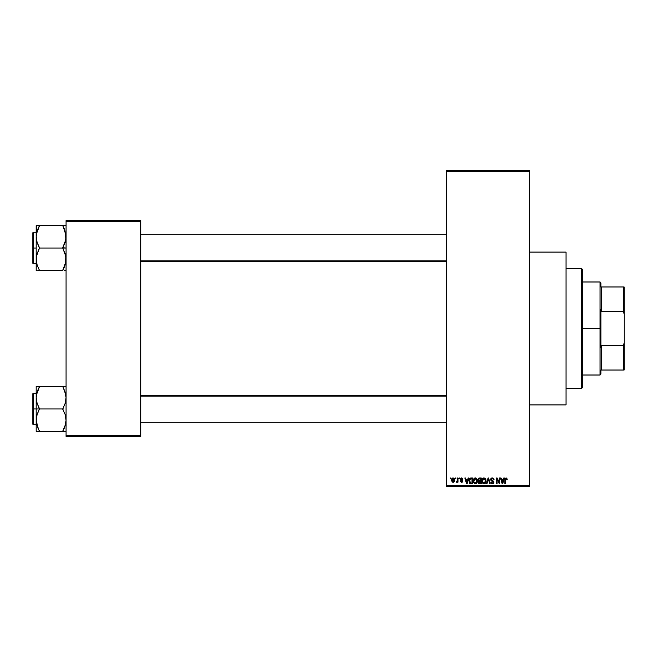 <?xml version="1.0" encoding="UTF-8"?>
<svg xmlns="http://www.w3.org/2000/svg" width="657" height="657" viewBox="0 0 657 657"><rect width="100%" height="100%" fill="white"/><g stroke="black" fill="none" stroke-linecap="round" stroke-linejoin="round"><path stroke-width="0.99" d="M529.476 404.901L566.014 404.901L566.014 252.099L529.476 252.099L566.014 252.099L566.014 404.901L529.476 404.901M446.432 171.543L446.432 485.457L529.476 485.457L529.476 171.543L446.432 171.543L446.432 170.713L529.476 170.713L529.476 171.543L529.476 170.713L446.432 170.713L446.432 486.287L529.476 486.287L529.476 171.543L446.432 171.543M455.334 478.813L455.334 477.984L455.868 477.984L455.868 478.813L455.334 478.813L455.868 478.813L455.868 477.984L455.334 477.984L455.868 477.984L455.868 478.813L455.334 478.813L455.334 477.984L455.334 478.813M457.403 481.663L456.319 482.066L457.354 481.039L457.453 477.984L457.978 477.984L457.978 482.213L457.453 482.213L457.453 481.54L456.952 482.271L456.319 482.066L457.453 480.177L456.319 482.066L456.82 482.287L457.453 481.54L457.453 482.213L457.978 482.213L457.978 477.984L457.453 477.984L457.978 477.984L457.978 482.213L457.453 482.213M458.964 478.813L458.964 477.984L459.489 477.984L459.489 478.813L458.964 478.813L459.489 478.813L459.489 477.984L458.964 477.984L459.489 477.984L459.489 478.813L458.964 478.813L458.964 477.984L458.964 478.813M460.319 479.273L461.083 478L462.528 478.304L462.889 479.273L461.641 478.518L460.844 479.167L462.717 480.596L462.306 482.115L460.59 481.77L460.393 481.08L461.6 481.688L462.273 481.072L460.623 480.177L460.319 479.273L462.282 481.17L461.6 481.688L460.393 481.08L461.616 482.287L462.807 481.08L460.844 479.167L461.559 478.518L462.889 479.273L461.6 477.91L460.319 479.273M468.145 477.984L467.685 479.725L468.145 477.984L468.704 477.984L467.094 483.798L466.536 483.798L464.852 477.984L465.402 477.984L465.862 479.725L467.685 479.725L465.862 479.725L465.402 477.984L464.852 477.984L466.536 483.798L467.094 483.798L468.704 477.984L468.145 477.984L468.704 477.984L467.094 483.798L466.536 483.798L464.852 477.984L465.402 477.984M475.339 477.91L476.949 478.969L477.36 481.326L476.506 483.412L474.609 483.708L473.401 481.885L473.582 479.282L475.339 477.91L473.828 478.797L473.303 480.883L475.339 483.872L477.384 480.817L476.859 478.822L475.339 477.91L476.859 478.822M485.539 478.822L484.028 477.91L485.26 478.452L485.95 479.782L485.367 483.232L483.774 483.856L482.419 482.829L481.992 480.612L482.796 478.436L484.028 477.91L482.509 478.797L481.983 480.883L484.02 483.872L486.065 480.817L485.671 479.052M506.062 477.91L506.892 478.321L507.204 479.725L506.678 479.799L506.309 478.666L505.545 478.854L505.389 483.798L504.863 483.798L505.052 478.583L506.062 477.91L504.863 479.856L504.863 483.798L505.389 483.798L505.471 479.027L506.038 478.592L506.678 479.799L507.204 479.725L506.892 478.321L506.062 477.91L506.892 478.321M503.779 477.984L503.328 479.725L503.779 477.984L504.338 477.984L502.728 483.798L502.17 483.798L500.486 477.984L501.036 477.984L501.496 479.725L503.328 479.725L501.496 479.725L501.036 477.984L500.486 477.984L502.17 483.798L502.728 483.798L504.338 477.984L503.779 477.984L504.338 477.984L502.728 483.798L502.17 483.798L500.486 477.984L501.036 477.984M499.353 477.984L499.353 482.64L499.353 477.984L499.878 477.984L499.878 483.798L499.32 483.798L497.086 479.142L497.086 483.798L496.561 483.798L496.561 477.984L497.127 477.984L499.353 482.64L497.127 477.984L496.561 477.984L496.561 483.798L497.086 483.798L497.086 479.142L499.32 483.798L499.878 483.798L499.878 477.984L499.353 477.984L499.878 477.984L499.878 483.798L499.32 483.798M490.672 479.594L491.986 477.935L493.85 478.846L494.064 479.873L492.528 478.616L491.214 479.38L491.444 480.226L493.826 481.712L493.292 483.626L491.231 483.371L490.82 482.139L492.397 483.199L493.382 482.107L491.124 480.743L490.672 479.594L491.469 480.981L493.218 481.671L493.391 482.263L492.397 483.199L490.82 482.139L492.413 483.872L493.916 482.279L491.198 479.585L492.265 478.592L494.064 479.873L492.315 477.91L490.672 479.594M488.135 479.585L486.968 483.798L486.418 483.798L488.077 477.984L488.594 477.984L490.163 483.798L489.613 483.798L488.365 478.666L486.968 483.798L486.418 483.798L486.968 483.798L488.365 478.666L489.613 483.798L490.163 483.798L488.594 477.984L488.077 477.984L488.594 477.984L490.163 483.798L489.613 483.798L488.471 479.125M479.594 477.984L477.984 479.692L478.772 478.132L481.236 477.984L481.236 483.798L478.526 483.412L478.148 482.164L478.707 481.121L477.984 479.692L478.707 481.121L478.14 482.337L479.594 483.798L481.236 483.798L481.236 477.984L479.594 477.984L481.236 477.984L481.236 483.798L479.594 483.798M471.003 477.984L471.003 477.984C469.533 478.288 468.86 479.273 468.999 480.924L469.829 478.353L472.547 477.984L472.547 483.798L469.886 483.495L468.999 480.924L470.231 483.692L472.547 483.798L472.547 477.984L471.003 477.984L472.547 477.984L472.547 483.798M451.638 480.144L452.739 477.959L453.806 478.124L454.439 479.01L454.291 481.532L453.478 482.238L452.418 482.082L451.638 480.144L453.108 482.287L454.578 480.103L453.108 477.91L451.638 480.144L452.032 481.704M450.357 478.813L450.357 477.984L450.883 477.984L450.883 478.813L450.357 478.813L450.883 478.813L450.883 477.984L450.357 477.984L450.883 477.984L450.883 478.813L450.357 478.813L450.357 477.984L450.357 478.813M66.07 220.538L140.812 220.538L140.812 221.368L66.07 221.368L66.07 435.632L140.812 435.632L140.812 220.538L66.07 220.538L66.07 221.368L66.07 220.538M66.07 436.462L140.812 436.462L140.812 221.368L66.07 221.368L66.07 436.462L66.07 435.632L140.812 435.632L140.812 436.462L66.07 436.462M446.432 486.287L446.432 485.457L529.476 485.457L529.476 486.287L446.432 486.287M507.204 479.725L506.67 479.61M506.678 479.799L506.038 478.592L505.389 479.807M506.128 478.6L505.471 479.027M505.389 483.798L504.863 483.798L504.863 479.856M504.863 479.692L505.052 478.575M502.654 482.09L503.147 480.398L502.654 482.09M502.194 482.295L501.677 480.398L503.147 480.398L501.677 480.398L502.268 482.591M497.086 483.798L496.561 483.798L496.561 477.984L497.127 477.984M494.064 479.873L493.448 479.438M492.265 478.592L491.272 479.183M491.617 480.357L492.331 480.628M493.317 481.023L493.916 482.279L493.407 483.527M490.82 482.139L491.42 482.493M492.077 483.158L493.391 482.263L492.044 481.187M492.66 483.174L493.374 482.452M493.382 482.394L493.218 481.671L492.109 481.203M490.919 478.641L491.625 478.033M491.37 478.165L491.986 477.935M488.077 477.984L486.418 483.798L488.077 477.984M485.761 479.24L485.95 479.782M486.04 481.351L485.983 481.819M482.567 483.076L482.041 481.638M482.649 478.616L481.992 480.612M483.158 478.148L483.568 477.968M482.263 479.282L482.098 479.807M483.913 483.191L484.759 482.961M483.076 482.764L483.807 483.174M482.78 482.32L484.02 483.199L482.739 482.222L482.517 480.908L482.739 482.222L482.517 480.908L484.028 478.592L482.813 479.405L482.517 480.908L482.69 479.676M484.94 478.986L484.028 478.592L485.539 480.809L484.119 483.191M485.523 480.431L484.915 482.838L485.539 480.809L484.874 478.928M478.14 482.337L478.641 481.17M478.526 483.412L479.01 483.724M478.518 479.692L478.624 479.125L479.659 480.702L478.518 479.692L479.035 478.739L478.822 480.489L480.702 480.702L479.659 480.702M479.709 481.384L478.666 482.246L480.702 483.117L480.702 481.384L479.158 481.441L478.666 482.246L479.158 481.441L480.702 481.384L480.702 483.117L478.666 482.246L479.544 483.117M479.158 481.441L478.682 482.452M479.167 478.698L480.702 478.666L480.702 480.702L480.702 478.666L479.035 478.739M477.081 479.24L477.261 479.782M477.327 480.119L477.376 480.554M477.36 481.351L477.302 481.819M477.196 482.254L476.842 483.018M473.352 481.638L473.697 482.764M473.303 480.883L473.319 481.294M474.461 478.156L475.101 477.926M475.586 477.926L476.013 478.05M475.594 483.856L476.038 483.724M475.233 483.191L476.079 482.961M474.395 482.764L475.126 483.174M474.099 482.32L475.339 483.199L474.058 482.222L473.837 481.072L475.159 478.6M475.151 478.6L474.132 479.405L473.837 480.908L474.009 479.676M475.249 478.592L476.046 478.813L475.348 478.592L476.851 480.809L476.58 482.353L476.851 480.809L475.438 483.191M476.842 480.431L476.194 478.928M471.069 483.798L470.65 483.782M470.141 483.651L469.607 483.215M469.016 481.335L469.09 481.959M469.016 480.464L469.221 479.355M469.829 478.353L470.502 478.033M470.075 478.969L469.739 479.511L472.022 478.666L472.022 483.117L470.33 483.002L469.665 479.75M470.642 478.698L470.166 478.887M469.591 481.745L470.33 483.002L472.022 483.117L472.022 478.666L470.962 478.666M469.911 482.616L471.085 483.117M469.936 479.134L469.533 481.228M467.02 482.09L467.513 480.398L467.02 482.09M466.634 482.591L466.043 480.398L466.823 482.92M466.043 480.398L467.513 480.398L466.043 480.398M462.865 479.142L462.29 479.027M462.356 479.347L461.428 478.526M461.879 478.567L460.844 479.167L461.74 479.873M460.844 479.167L461.559 478.518L460.861 479.035M462.323 480.127L462.717 480.596M460.393 481.08L461.6 481.688L462.282 481.17L461.51 480.579M460.976 481.269L461.6 481.688L462.15 480.85M461.436 481.671L460.927 481.006L461.6 481.688L462.109 480.817M457.453 481.54L456.82 482.287L457.453 481.54L456.82 482.287L456.319 482.066M456.927 481.524L457.354 481.039L456.467 481.458L457.395 480.825M457.453 477.984L457.453 480.177M452.566 482.164L452.156 481.852M451.696 479.396L451.975 478.575M452.632 478.69L452.435 481.277M452.336 481.113L453.125 481.688L454.053 480.103L453.125 481.688L453.683 481.417L453.921 479.191M452.993 481.68L452.164 480.103L452.969 478.526L454.044 479.848M454.02 479.585L453.223 478.526M502.326 482.838L502.58 482.369M484.726 478.813L483.93 478.592M469.739 479.511L469.541 480.571M452.172 479.848L452.172 480.357M581.798 268.705L582.628 269.534L582.628 387.466L581.798 388.295L566.014 388.295L581.798 388.295L581.798 268.705L566.014 268.705L581.798 268.705L581.798 388.295L582.628 387.466L582.628 269.534L581.798 268.705M38.057 428.339L36.168 420.209L37.088 414.583L39.494 408.703L37.104 403.398L36.168 397.74L36.168 408.974L39.494 408.974L37.104 403.398L36.168 397.74L37.088 392.114L39.494 386.505L62.744 386.505L65.142 392.081L66.07 397.74L65.15 403.365L62.744 408.974L39.494 408.974L62.744 408.974L65.142 414.551L66.07 420.209L65.15 425.835L62.744 431.444L39.494 431.444L37.104 425.867L36.168 420.209L37.088 414.583L39.494 408.974L36.168 408.974L36.168 431.444L65.823 431.444M33.351 408.974L33.351 393.198L33.351 408.974L36.168 408.974L33.351 408.974L33.351 424.751L32.85 424.258L32.85 393.691L33.351 424.751L33.351 408.974L32.85 408.974L32.85 393.691L33.351 393.198L33.351 408.974M64.082 431.444L62.744 431.173L65.511 424.586M36.751 424.636L37.096 425.851M38.878 430.039L36.406 423.042M65.503 393.329L65.142 392.098M64.09 386.505L66.07 386.505L62.744 386.505L65.142 392.081L66.07 397.74L65.15 403.365L62.744 409.245L65.142 414.551L66.07 420.209L65.831 423.042L64.09 428.553L65.831 423.042M39.494 386.776L36.414 394.882L39.494 386.505L36.168 386.505L36.168 431.444L37.096 431.444L36.168 431.444M62.744 386.505L38.155 386.505M32.85 408.974L32.85 424.258L32.85 408.974M39.494 431.444L38.155 431.444L39.494 431.173L38.147 428.553M37.096 431.444L38.155 431.444M36.414 386.505L37.096 386.505L36.168 386.505L36.168 397.74L36.735 393.362M38.065 389.585L36.759 393.272M63.368 387.909L65.823 394.865M65.486 393.272L65.15 392.114L65.486 393.272M446.432 396.105L140.812 396.105L446.432 396.105M140.812 260.895L446.432 260.895L140.812 260.895M600.9 286.978L600.9 282.822L600.9 286.978L601.73 286.978L600.9 286.978M601.73 311.558L601.73 286.978L601.73 311.558L623.321 311.558L624.15 313.898L624.15 343.102L623.321 345.442L601.73 345.442L600.9 347.528L600.9 309.472L601.73 311.558L623.321 311.558L623.321 286.978L601.73 286.978L623.321 286.978L623.321 311.558L624.15 313.898L624.15 370.022L624.15 343.102L623.321 345.442L601.73 345.442L600.9 347.528L600.9 328.5L600.063 328.5L600.9 328.5L600.9 309.472L601.73 311.558M582.628 281.993L600.063 281.993L600.063 328.5L600.063 281.993L600.9 282.822M582.628 328.5L600.063 328.5L582.628 328.5M600.9 370.022L600.9 374.178L600.9 370.022L601.73 370.022L601.73 345.442L601.73 370.022L624.15 370.022L623.321 370.022L623.321 345.442L623.321 370.022L600.9 370.022M582.628 375.007L600.063 375.007L600.063 328.5L600.063 375.007L600.9 374.178M624.15 286.978L623.321 286.978L624.15 286.978L624.15 313.898L624.15 286.978M65.495 232.364L65.831 239.624L62.744 247.755L66.07 248.026L62.744 248.026L65.142 253.602L66.07 259.26L65.831 262.094L64.09 267.604L65.142 264.919L65.823 262.135L62.744 270.224L65.486 263.728M33.351 248.026L33.351 263.802L33.351 248.026L32.85 248.026L32.85 263.309L32.85 232.742L33.351 232.25L33.351 263.802L32.85 263.309L32.85 248.026L36.168 248.026L33.351 248.026L33.351 232.25L33.351 248.026M36.299 261.314L36.414 262.118L36.299 261.314M36.743 263.671L37.088 264.878M38.155 270.495L62.744 270.495L64.09 267.613L62.744 270.495L39.494 270.495L37.104 264.919L36.168 259.26L37.088 253.635L39.494 248.297L37.104 242.449L36.168 236.791L36.406 233.958L38.147 228.447L36.735 232.414M64.181 228.661L66.07 236.791L65.15 242.417L62.744 248.026L39.494 248.026L62.744 248.026L65.823 256.386L65.511 263.638M36.414 225.556L36.168 236.791L37.088 231.165L39.494 225.827L38.155 228.447L39.494 225.556L36.168 225.556L37.096 225.556L36.168 225.556L36.168 270.495L36.406 256.427L39.494 247.755L37.104 242.449L36.168 236.791L36.168 259.26L37.104 264.919L36.414 262.135M65.15 225.556L39.494 225.556L62.744 225.556L65.831 233.958M64.082 270.495L65.831 270.495M32.85 248.026L32.85 232.742L32.85 248.026M38.155 225.556L39.494 225.827L36.751 232.364M38.878 269.091L39.494 270.495M66.07 225.556L62.744 225.556L65.142 231.149M62.744 225.556L64.082 225.556M63.368 226.961L64.09 228.447M36.299 395.686L36.406 394.906L36.299 395.686M62.744 431.173L65.495 424.636M38.155 389.387L36.414 394.865M62.744 270.224L65.823 262.135M39.494 225.827L36.406 233.958M37.096 270.495L36.414 270.495L37.096 270.495M36.168 393.198L33.351 393.198M36.168 424.751L33.351 424.751M140.812 422.262L446.432 422.262M140.812 395.686L446.432 395.686M446.432 234.738L140.812 234.738M446.432 261.314L140.812 261.314M36.168 263.802L33.351 263.802M36.168 232.25L33.351 232.25"/></g></svg>
